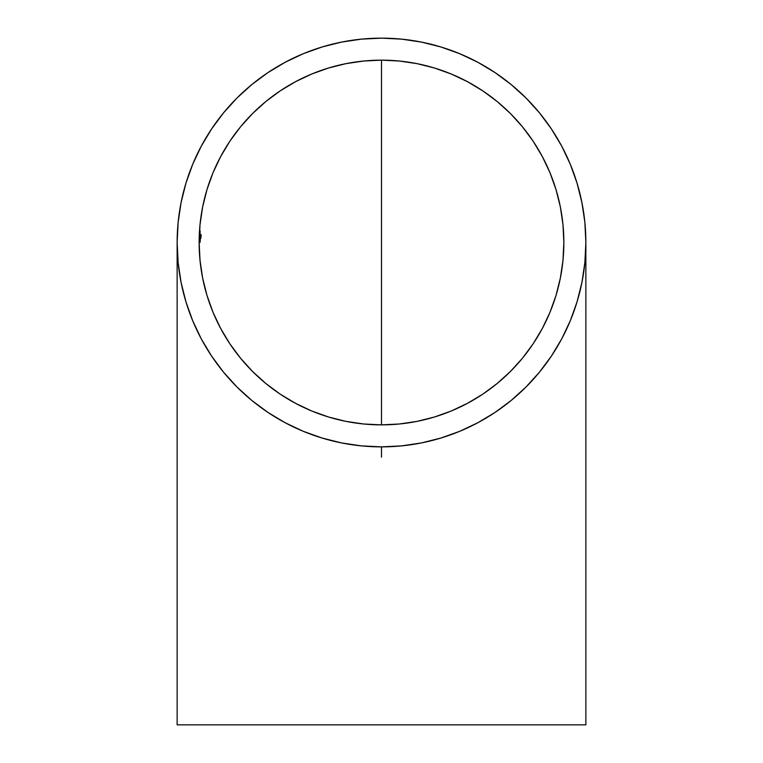 <?xml version="1.0" encoding="UTF-8"?>
<svg xmlns="http://www.w3.org/2000/svg" width="763" height="763" viewBox="0 0 763 763"><rect width="100%" height="100%" fill="white"/><g stroke="black" fill="none" stroke-linecap="round" stroke-linejoin="round"><path stroke-width="1.14" d="M381.5 446.87L401.529 445.888L421.367 442.941L440.823 438.067L459.707 431.314L477.838 422.74L495.034 412.43L511.143 400.48L526.003 387.013L539.47 372.153L551.42 356.044L561.73 338.848L570.304 320.718L577.057 301.833L581.931 282.377L584.878 262.539L585.86 242.51L584.878 222.481L581.931 202.643L577.057 183.187L570.304 164.303L561.73 146.172L551.42 128.976L539.47 112.867L526.003 98.007L511.143 84.54L495.034 72.59L477.838 62.28L459.707 53.706L440.823 46.953L421.367 42.079L401.529 39.132L381.5 38.15L361.471 39.132L341.633 42.079L322.177 46.953L303.293 53.706L285.162 62.28L267.966 72.59L251.857 84.54L236.997 98.007L223.53 112.867L211.58 128.976L201.27 146.172L192.696 164.303L185.943 183.187L181.069 202.643L178.122 222.481L177.14 242.51L178.122 262.539L181.069 282.377L185.943 301.833L192.696 320.718L201.27 338.848L211.58 356.044L223.53 372.153L236.997 387.013L251.857 400.48L267.966 412.43L285.162 422.74L303.293 431.314L322.177 438.067L341.633 442.941L361.471 445.888L381.5 446.87A204.36 204.36 0 0 1 177.14 242.51A204.36 204.36 0 0 1 381.5 38.15A204.36 204.36 0 0 1 585.86 242.51A204.36 204.36 0 0 1 381.5 446.87L381.5 457.18M585.86 724.85L177.14 724.85L585.86 724.85L585.86 242.51M381.5 424.867L381.5 60.153A182.357 182.357 0 0 1 563.857 242.51A182.357 182.357 0 0 1 381.5 424.867A182.357 182.357 0 0 1 199.143 242.51A182.357 182.357 0 0 1 381.5 60.153L381.5 424.867L363.627 423.99L345.925 421.367L328.567 417.018L311.714 410.99L295.539 403.331L280.183 394.137L265.81 383.474L252.553 371.457L240.536 358.2L229.873 343.827L220.679 328.471L213.02 312.296L206.992 295.443L202.643 278.085L200.02 260.383L199.143 242.51L200.02 224.637L202.643 206.935L206.992 189.577L213.02 172.724L220.679 156.549L229.873 141.193L240.536 126.82L252.553 113.563L265.81 101.546L280.183 90.883L295.539 81.689L311.714 74.03L328.567 68.002L345.925 63.653L363.627 61.03L381.5 60.153L399.373 61.03L417.075 63.653L434.433 68.002L451.286 74.03L467.461 81.689L482.817 90.883L497.19 101.546L510.447 113.563L522.464 126.82L533.127 141.193L542.321 156.549L549.98 172.724L556.008 189.577L560.357 206.935L562.98 224.637L563.857 242.51L562.98 260.383L560.357 278.085L556.008 295.443L549.98 312.296L542.321 328.471L533.127 343.827L522.464 358.2L510.447 371.457L497.19 383.474L482.817 394.137L467.461 403.331L451.286 410.99L434.433 417.018L417.075 421.367L399.373 423.99L381.5 424.867M200.869 235.805L200.669 237.36M200.545 235.805L200.03 242.51L200.669 235.195M200.545 234.184L199.801 242.51L200.316 235.424M199.315 242.51L200.154 231.027L199.305 242.51M199.601 235.691L199.267 242.624M199.267 242.52L199.296 241.594M199.486 237.055L199.925 231.313M199.935 235.748L199.401 242.51M199.849 231.313L199.448 237.055M199.286 241.451L199.696 234.556M199.639 235.195L199.477 237.627L199.639 235.195M199.677 236.768L199.41 241.633M199.41 241.585L199.83 235.424M199.448 242.51L200.059 235.195L199.591 242.51M199.601 242.51L200.192 234.746M200.03 236.148L200.135 234.289M200.144 236.768L199.801 242.51L200.402 235.843M200.459 235.624L200.555 234.279M199.782 241.585L200.287 237.179M200.164 238.409L199.782 241.652M200.755 235.195L200.001 242.51M200.03 242.51L200.44 238.333M200.469 238.333L200.86 234.956M200.707 237.36L201.012 235.195M201.108 235.195L200.764 238.333M200.803 238.333L201.232 234.956M177.14 724.85L177.14 242.51"/></g></svg>
